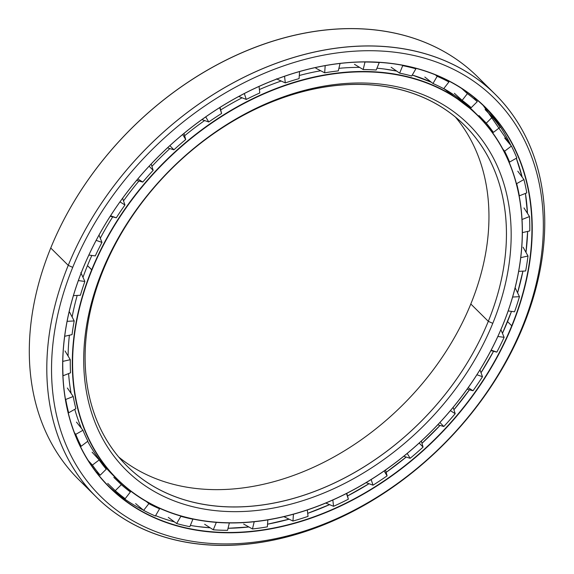 <?xml version="1.0" encoding="UTF-8"?>
<svg xmlns="http://www.w3.org/2000/svg" width="574" height="574" viewBox="0 0 574 574"><rect width="100%" height="100%" fill="white"/><g stroke="black" fill="none" stroke-linecap="round" stroke-linejoin="round"><path stroke-width="0.86" d="M87.47 265.633A256.176 189.599 -45.3 0 1 91.847 255.459A256.176 189.599 134.7 0 0 87.47 265.633L91.962 269.938A255.961 189.434 -45.3 0 1 388.777 73.515A255.961 189.434 -45.3 0 1 502.924 324.705L502.996 324.619A256.176 189.599 134.7 0 0 388.749 73.221A256.176 189.599 134.7 0 0 91.682 269.809A256.176 189.599 -45.3 0 1 477.64 115.238A256.176 189.599 -45.3 0 1 502.996 324.619A256.176 189.599 -45.3 0 1 117.031 479.197A256.176 189.599 -45.3 0 1 91.682 269.809L87.47 265.633A256.176 189.599 134.7 0 0 82.986 277.342A256.176 189.599 -45.3 0 1 87.47 265.633M100.299 238.246A256.176 189.599 -45.3 0 1 112.712 216.886A256.176 189.599 134.7 0 0 100.299 238.246M123.518 200.878A256.176 189.599 -45.3 0 1 138.93 181.011A256.176 189.599 134.7 0 0 123.518 200.878M151.916 166.36A256.176 189.599 -45.3 0 1 169.875 148.573A256.176 189.599 134.7 0 0 151.916 166.36M184.641 135.737A256.176 189.599 -45.3 0 1 204.617 120.547A256.176 189.599 134.7 0 0 184.641 135.737M220.681 109.935A256.176 189.599 -45.3 0 1 242.099 97.795A256.176 189.599 134.7 0 0 220.681 109.935M259.405 89.544A256.176 189.599 -45.3 0 1 281.195 81.02A256.176 189.599 134.7 0 0 259.405 89.544M299.298 75.495A256.176 189.599 -45.3 0 1 320.744 70.76A256.176 189.599 134.7 0 0 299.298 75.495M338.897 68.328A256.176 189.599 -45.3 0 1 359.597 67.38A256.176 189.599 134.7 0 0 338.897 68.328M376.946 68.191A256.176 189.599 -45.3 0 1 384.537 69.045A256.176 189.599 -45.3 0 1 396.699 71.09A256.176 189.599 134.7 0 0 384.537 69.045A256.176 189.599 134.7 0 0 376.946 68.191M114.951 477.087A256.176 189.599 -45.3 0 1 87.664 441.313A256.176 189.599 134.7 0 0 112.82 475.021A256.176 189.599 134.7 0 0 114.951 477.087M81.458 428.383A256.176 189.599 -45.3 0 1 74.778 409.305A256.176 189.599 134.7 0 0 81.458 428.383M71.111 393.448A256.176 189.599 -45.3 0 1 68.593 373.581A256.176 189.599 134.7 0 0 71.111 393.448M68.091 356.067A256.176 189.599 -45.3 0 1 69.389 335.223A256.176 189.599 134.7 0 0 68.091 356.067M72.123 317.006A256.176 189.599 -45.3 0 1 77.203 295.431A256.176 189.599 134.7 0 0 72.123 317.006M384.537 69.045L396.699 71.09M412.261 75.043A256.176 189.599 -45.3 0 1 431.383 82.247A256.176 189.599 134.7 0 0 412.261 75.043L431.383 82.24M443.774 88.575A256.176 189.599 -45.3 0 1 473.428 111.062A256.176 189.599 134.7 0 0 443.774 88.575L473.428 111.062L477.64 115.238M118.639 456.954A239.824 177.495 134.7 0 0 470.809 303.99A239.824 177.495 -45.3 0 1 118.639 456.954M488.302 321.325L470.809 303.99L488.302 321.325A239.824 177.495 -45.3 0 1 210.199 505.364A239.824 177.495 -45.3 0 1 103.248 270.01A239.824 177.495 134.7 0 0 126.983 466.031A239.824 177.495 134.7 0 0 488.302 321.325L492.772 323.349L488.302 321.325A239.824 177.495 134.7 0 0 464.574 125.304A239.824 177.495 134.7 0 0 103.248 270.01L102.115 271.287A243.311 180.078 134.7 0 0 210.622 510.064A243.311 180.078 134.7 0 0 492.772 323.349A243.311 180.078 -45.3 0 1 210.622 510.064A243.311 180.078 -45.3 0 1 102.115 271.287A243.311 180.078 -45.3 0 1 384.264 84.572A243.311 180.078 -45.3 0 1 492.772 323.349A243.311 180.078 134.7 0 0 384.264 84.572A243.311 180.078 134.7 0 0 102.115 271.287L103.248 270.01A239.824 177.495 -45.3 0 1 381.351 85.971A239.824 177.495 -45.3 0 1 488.302 321.325M502.996 324.619L502.924 324.705A255.961 189.434 -45.3 0 1 206.109 521.12A255.961 189.434 -45.3 0 1 91.962 269.938L91.682 269.809A256.176 189.599 134.7 0 0 205.93 521.214A256.176 189.599 134.7 0 0 502.996 324.619M502.924 324.705A255.961 189.434 134.7 0 0 388.777 73.515A255.961 189.434 134.7 0 0 91.962 269.938A255.961 189.434 134.7 0 0 206.109 521.12A255.961 189.434 134.7 0 0 502.924 324.705M455.419 117.046A239.824 177.495 -45.3 0 1 470.809 303.99A239.824 177.495 134.7 0 0 455.419 117.046M107.273 484.829A267.082 197.664 134.7 0 0 143.349 510.121A267.082 197.664 -45.3 0 1 107.273 484.829M155.597 515.631A267.082 197.664 134.7 0 0 174.417 521.902A267.082 197.664 -45.3 0 1 155.597 515.631M190.36 525.418A267.082 197.664 134.7 0 0 197.822 526.566L197.822 526.566A267.082 197.664 134.7 0 0 210.192 527.815A267.082 197.664 -45.3 0 1 197.822 526.566A267.082 197.664 -45.3 0 1 190.36 525.418M228.05 528.281L248.872 526.968A267.082 197.664 -45.3 0 1 228.05 528.281A267.082 197.664 134.7 0 0 248.872 526.968A267.089 197.671 -45.3 0 1 239.882 527.771M267.541 524.191A267.082 197.664 134.7 0 0 289.095 519.19A267.089 197.671 -45.3 0 1 267.541 524.191L289.088 519.183A267.082 197.664 -45.3 0 1 267.541 524.191M307.693 513.343A267.082 197.664 134.7 0 0 329.562 504.639A267.082 197.664 -45.3 0 1 307.693 513.343L329.555 504.632A267.089 197.671 -45.3 0 1 307.686 513.335M347.514 495.979A267.082 197.664 134.7 0 0 369.01 483.717A267.089 197.671 -45.3 0 1 347.514 495.972L369.003 483.717A267.082 197.664 -45.3 0 1 347.514 495.979M386.144 472.352A267.082 197.664 134.7 0 0 406.213 457.048A267.089 197.671 -45.3 0 1 386.144 472.345L406.205 457.048A267.082 197.664 -45.3 0 1 386.144 472.352M421.983 443.322A267.082 197.664 134.7 0 0 440.036 425.434A267.089 197.671 -45.3 0 1 421.983 443.315A267.082 197.664 -45.3 0 0 440.036 425.434L421.976 443.315M453.926 409.779A267.082 197.664 134.7 0 0 469.453 389.818A267.089 197.671 -45.3 0 1 453.926 409.771L469.446 389.818A267.082 197.664 -45.3 0 1 453.926 409.779M481.026 372.741A267.082 197.664 134.7 0 0 493.554 351.295A267.082 197.664 -45.3 0 1 481.026 372.741L493.547 351.295A267.089 197.671 -45.3 0 1 481.026 372.734M502.458 333.343A267.082 197.664 134.7 0 0 507.531 321.612A267.082 197.664 134.7 0 0 511.491 311.381A267.082 197.664 -45.3 0 1 507.531 321.612A267.089 197.671 -45.3 0 1 502.451 333.343L511.484 311.381A267.089 197.671 -45.3 0 1 507.531 321.605A267.082 197.664 -45.3 0 1 502.458 333.343M517.583 292.805A267.082 197.664 134.7 0 0 522.928 271.129A267.089 197.671 -45.3 0 1 517.583 292.805L522.921 271.129A267.082 197.664 -45.3 0 1 517.583 292.805M527.348 237.629A267.089 197.671 -45.3 0 1 525.985 252.388A267.082 197.664 134.7 0 0 527.642 231.422A267.082 197.664 -45.3 0 1 525.985 252.388L527.635 231.422M527.477 213.385A267.082 197.664 134.7 0 0 525.44 193.416A267.082 197.664 -45.3 0 1 527.477 213.385L525.432 193.416M522.175 177.151A267.082 197.664 134.7 0 0 516.313 158.252A267.082 197.664 -45.3 0 1 522.175 177.151L516.313 158.252M510.824 145.344A267.082 197.664 134.7 0 0 483.186 105.422A267.082 197.664 -45.3 0 1 510.824 145.344L483.186 105.422M511.743 325.788L507.531 321.612L511.743 325.788A267.082 197.664 -45.3 0 1 202.041 530.742A267.082 197.664 -45.3 0 1 82.929 268.646A267.082 197.664 134.7 0 0 109.361 486.939A267.082 197.664 134.7 0 0 511.743 325.788L511.743 325.788A267.082 197.664 134.7 0 0 485.317 107.489A267.082 197.664 134.7 0 0 82.929 268.646L82.864 268.725A267.297 197.829 134.7 0 0 202.062 531.036A267.297 197.829 134.7 0 0 512.022 325.917A267.297 197.829 -45.3 0 1 202.062 531.036A267.297 197.829 -45.3 0 1 82.864 268.725A267.297 197.829 -45.3 0 1 392.817 63.606A267.297 197.829 -45.3 0 1 512.022 325.917A267.297 197.829 134.7 0 0 392.817 63.606A267.297 197.829 134.7 0 0 82.864 268.725L82.929 268.646A267.082 197.664 -45.3 0 1 392.638 63.692A267.082 197.664 -45.3 0 1 511.743 325.788M522.175 327.266L523.309 325.989A283.434 209.768 134.7 0 0 396.914 47.843A283.434 209.768 134.7 0 0 68.241 265.346L72.711 267.369A279.94 207.185 -45.3 0 1 397.33 52.55A279.94 207.185 -45.3 0 1 522.175 327.266A279.94 207.185 -45.3 0 1 197.549 542.093A279.94 207.185 -45.3 0 1 72.711 267.369L68.241 265.346A283.434 209.768 -45.3 0 1 495.262 94.33A283.434 209.768 -45.3 0 1 523.309 325.989A283.434 209.768 -45.3 0 1 96.288 497.012A283.434 209.768 -45.3 0 1 68.241 265.346L50.742 248.011L68.241 265.346A283.434 209.768 134.7 0 0 194.643 543.492A283.434 209.768 134.7 0 0 523.309 325.989L522.175 327.266A279.94 207.185 134.7 0 0 397.33 52.55A279.94 207.185 134.7 0 0 72.711 267.369A279.94 207.185 134.7 0 0 197.549 542.093A279.94 207.185 134.7 0 0 522.175 327.266M495.262 94.33L477.762 76.988A283.434 209.768 134.7 0 0 50.742 248.011A283.434 209.768 -45.3 0 1 257.812 46.358A283.434 209.768 -45.3 0 1 486.171 86.007M87.887 487.993A283.434 209.768 -45.3 0 1 50.742 248.011A283.434 209.768 134.7 0 0 78.789 479.67L96.288 497.012M364.899 61.949L364.992 62.014A265.812 196.731 -45.3 0 1 379.256 62.53L376.207 70.014A257.267 190.403 134.7 0 0 363.177 69.54L364.992 62.014L363.177 69.54A257.267 190.403 -45.3 0 1 376.207 70.014L379.256 62.53A265.812 196.731 134.7 0 0 364.992 62.014M402.022 65.178L402.704 65.658A265.812 196.731 -45.3 0 1 415.899 68.794L411.702 76.005A257.267 190.403 134.7 0 0 399.648 73.142A257.267 190.403 -45.3 0 1 411.702 76.005L415.899 68.794A265.812 196.731 134.7 0 0 402.704 65.658L399.648 73.142L402.704 65.658M435.279 74.792L437.18 76.306A265.812 196.731 -45.3 0 1 448.911 81.967A265.812 196.731 134.7 0 0 437.18 76.306L432.983 83.517L437.18 76.306M461.747 88.525L467.38 93.634A265.812 196.731 -45.3 0 1 477.281 101.648A265.812 196.731 134.7 0 0 467.38 93.634L462.156 100.357L467.38 93.634M485.102 109.569L492.377 117.118A265.812 196.731 -45.3 0 1 500.148 127.234A265.812 196.731 134.7 0 0 492.377 117.118L486.293 123.145L492.377 117.118M504.682 138.054L511.412 146.047A265.812 196.731 -45.3 0 1 516.83 157.958A265.812 196.731 134.7 0 0 511.412 146.047L504.654 151.192L511.412 146.047M517.777 171.174L523.919 179.526A265.812 196.731 -45.3 0 1 526.803 192.878A265.812 196.731 134.7 0 0 523.919 179.526L516.686 183.637L523.919 179.526M523.976 207.939L529.501 216.556A265.812 196.731 -45.3 0 1 529.773 230.942A265.812 196.731 134.7 0 0 529.501 216.556L522.053 219.498L529.501 216.556M523.093 247.222L528.001 256.004A265.812 196.731 -45.3 0 1 525.648 270.978A265.812 196.731 134.7 0 0 528.001 256.004L520.769 257.647L528.001 256.004M515.165 287.832L519.456 296.672A265.812 196.731 -45.3 0 1 514.555 311.79A265.812 196.731 134.7 0 0 519.456 296.672L512.625 297.045L519.456 296.672M80.834 272.621L84.866 281.454A257.267 190.403 134.7 0 0 80.396 295.258L73.407 295.639L80.396 295.258A257.267 190.403 -45.3 0 1 84.866 281.454L78.351 280.586L84.866 281.454M69.576 312.127L74.204 320.945A257.267 190.403 134.7 0 0 72.051 334.62L64.675 336.292L72.051 334.62A257.267 190.403 -45.3 0 1 74.204 320.945L67.101 321.332L74.204 320.945M65.034 350.979L70.279 359.69A257.267 190.403 134.7 0 0 70.53 372.82L63.054 375.769L70.53 372.82A257.267 190.403 -45.3 0 1 70.279 359.69L62.781 361.39A265.812 196.731 134.7 0 0 63.054 375.769A265.812 196.731 -45.3 0 1 62.781 361.39L70.279 359.69M67.359 388.017L73.228 396.498A257.267 190.403 134.7 0 0 75.861 408.688L68.636 412.799L75.861 408.688A257.267 190.403 -45.3 0 1 73.228 396.498L65.752 399.447A265.812 196.731 134.7 0 0 68.636 412.799A265.812 196.731 -45.3 0 1 65.752 399.447L73.228 396.498M76.486 422.098L82.95 430.263A257.267 190.403 134.7 0 0 87.894 441.141L81.135 446.285L87.894 441.141A257.267 190.403 -45.3 0 1 82.95 430.263L75.725 434.367A265.812 196.731 134.7 0 0 81.135 446.285A265.812 196.731 -45.3 0 1 75.725 434.367L82.95 430.263M92.12 452.19L99.158 459.946A257.267 190.403 134.7 0 0 106.255 469.18L100.177 475.207L106.255 469.18A257.267 190.403 -45.3 0 1 99.158 459.946L92.4 465.091A265.812 196.731 134.7 0 0 100.177 475.207A265.812 196.731 -45.3 0 1 92.4 465.091L99.158 459.946M113.803 477.381L121.351 484.657A257.267 190.403 134.7 0 0 130.391 491.968L125.175 498.691L130.391 491.968A257.267 190.403 -45.3 0 1 121.351 484.657L115.274 490.684A265.812 196.731 134.7 0 0 125.175 498.691A265.812 196.731 -45.3 0 1 115.274 490.684L121.351 484.657M146.183 501.396L148.86 503.642A257.267 190.403 134.7 0 0 159.572 508.808L155.367 516.019L159.572 508.808A257.267 190.403 -45.3 0 1 148.86 503.642L143.643 510.365A265.812 196.731 134.7 0 0 155.367 516.019A265.812 196.731 -45.3 0 1 143.643 510.365L148.86 503.642M180.128 515.796L180.853 516.32A257.267 190.403 134.7 0 0 192.9 519.183L189.843 526.674L192.9 519.183A257.267 190.403 -45.3 0 1 180.853 516.32L176.648 523.531A265.812 196.731 134.7 0 0 189.843 526.674A265.812 196.731 -45.3 0 1 176.648 523.531L180.853 516.32M216.333 522.304L216.348 522.311A257.267 190.403 134.7 0 0 217.481 522.383A257.267 190.403 -45.3 0 1 216.348 522.311L213.291 529.795A265.812 196.731 134.7 0 0 227.555 530.319L229.356 522.871L227.555 530.319A265.812 196.731 -45.3 0 1 213.291 529.795L216.348 522.311M424.81 77.038L432.983 83.517A257.267 190.403 -45.3 0 1 443.688 88.683A257.267 190.403 134.7 0 0 432.983 83.517M415.619 68.241L415.899 68.794M519.154 195.756L519.327 195.827A257.267 190.403 134.7 0 0 516.686 183.637A257.267 190.403 -45.3 0 1 519.327 195.827L526.803 192.878L519.327 195.827M508.923 161.674L509.597 162.069A257.267 190.403 134.7 0 0 504.654 151.192A257.267 190.403 -45.3 0 1 509.597 162.069L516.83 157.958L509.597 162.069M490.978 130.506L493.396 132.379A257.267 190.403 134.7 0 0 486.293 123.145A257.267 190.403 -45.3 0 1 493.396 132.379L500.148 127.234L493.396 132.379M471.197 107.668A257.267 190.403 134.7 0 0 462.156 100.357A257.267 190.403 -45.3 0 1 471.197 107.668L477.281 101.648L471.197 107.668M338.28 70.896A257.267 190.403 134.7 0 0 324.676 72.826L325.185 65.651L324.676 72.826A257.267 190.403 -45.3 0 1 338.28 70.896L340.073 63.456L338.28 70.896M299.076 78.624A257.267 190.403 134.7 0 0 285.307 82.9L284.553 76.292L285.307 82.9A257.267 190.403 -45.3 0 1 299.076 78.624L299.578 71.571L299.076 78.624M259.792 92.959A257.267 190.403 134.7 0 0 246.275 99.445L244.337 93.562L246.275 99.445A257.267 190.403 -45.3 0 1 259.792 92.959L259.046 86.452L259.792 92.959M220.021 107.438L221.614 113.473A257.267 190.403 134.7 0 0 208.757 121.975L205.729 116.917L208.757 121.975A257.267 190.403 -45.3 0 1 221.614 113.473L219.698 107.639L221.614 113.473M183.989 133.419L185.703 139.532A257.267 190.403 134.7 0 0 173.908 149.8L169.868 145.66L173.908 149.8A257.267 190.403 -45.3 0 1 185.703 139.532L182.69 134.495L185.703 139.532M151.192 164.013L153.158 170.349A257.267 190.403 134.7 0 0 142.768 182.066L137.825 178.945L142.768 182.066A257.267 190.403 -45.3 0 1 153.158 170.349L149.125 166.216L153.158 170.349M122.599 198.252L124.953 204.997A257.267 190.403 134.7 0 0 116.292 217.804L110.552 215.774L116.292 217.804A257.267 190.403 -45.3 0 1 124.953 204.997L119.988 201.861L124.953 204.997M99.029 235.06L101.957 242.407A257.267 190.403 134.7 0 0 95.291 255.918L88.862 255.057L95.291 255.918A257.267 190.403 -45.3 0 1 101.957 242.407L96.167 240.363L101.957 242.407M443.688 88.683L448.911 81.967L443.688 88.683M454.4 93.311L462.156 100.357M447.942 80.561L448.911 81.967M479.025 115.589L486.293 123.145M474.196 98.391L477.281 101.648M502.838 149.01L504.654 151.192M516.27 183.063L516.686 183.637M522.39 232.613L529.773 230.942L522.39 232.613M518.688 271.358L525.648 270.978L518.688 271.358M508.177 310.936L514.555 311.79L508.177 310.936M497.845 336.486L504.137 337.325L497.845 336.486M491.157 350.118L496.833 352.12A265.812 196.731 134.7 0 0 504.137 337.325A265.812 196.731 -45.3 0 1 496.833 352.12L491.157 350.118M476.879 374.743L482.497 376.731L476.879 374.743M490.892 350.628L496.833 352.12M468.154 387.687L473.012 390.751A265.812 196.731 134.7 0 0 482.497 376.731A265.812 196.731 -45.3 0 1 473.012 390.751L468.154 387.687M450.368 410.632L455.196 413.682L450.368 410.632M467.078 389.201L473.012 390.751M439.878 422.471L443.824 426.511A265.812 196.731 134.7 0 0 455.196 413.682A265.812 196.731 -45.3 0 1 443.824 426.511L439.878 422.471M419.128 443.02L423.074 447.067L419.128 443.02M437.725 424.767L443.824 426.511M407.203 453.388L410.145 458.31A265.812 196.731 134.7 0 0 423.074 447.067A265.812 196.731 -45.3 0 1 410.145 458.31L407.203 453.388M384.128 470.91L387.091 475.86L384.128 470.91M403.709 456.244L410.145 458.31M371.141 479.477L373.014 485.181A265.812 196.731 134.7 0 0 387.091 475.86A265.812 196.731 -45.3 0 1 373.014 485.181L371.141 479.477M346.459 493.439L348.353 499.201L346.459 493.439M366.011 482.619L373.014 485.181M332.827 499.94L333.551 506.304A265.812 196.731 134.7 0 0 348.353 499.201A265.812 196.731 -45.3 0 1 333.551 506.304L332.827 499.94M307.298 509.906L308.037 516.37L307.298 509.906M325.695 503.003L333.551 506.304M293.443 514.139L292.955 521.049A265.812 196.731 134.7 0 0 308.037 516.37A265.812 196.731 -45.3 0 1 292.955 521.049L293.443 514.139M267.857 519.814L267.355 526.846L267.857 519.814M284.073 516.751L292.955 521.049M254.217 521.666L252.46 528.963A265.812 196.731 134.7 0 0 267.355 526.846A265.812 196.731 -45.3 0 1 252.46 528.963L254.217 521.666M243.649 524.048L252.46 528.963M204.653 524.263L213.291 529.795M159.084 508.012L159.572 508.808M168.29 517.382L176.648 523.531M127.514 488.474L130.391 491.968M135.643 503.628L143.643 510.365M107.725 483.401L115.274 490.684M88.159 460.42L92.4 465.091M74.419 432.731L75.725 434.367M65.35 398.873L65.752 399.447M110.244 216.254L116.292 217.804M136.619 180.38L142.768 182.066M167.5 147.848L173.908 149.8M201.919 119.614L208.757 121.975M238.784 96.489L246.275 99.445M276.431 78.86L285.307 82.9M315.822 68.191L324.676 72.826M354.452 64.288L363.177 69.54M391.152 67.266L399.648 73.142M500.887 329.648L504.137 337.325M479.957 369.85L482.497 376.731M453.13 407.325L455.196 413.682M421.309 441.019L423.074 447.067M385.498 469.955L387.091 475.86M346.804 493.267L348.353 499.201M96.819 472.223L100.177 475.207M79.915 445.496L81.135 446.285M68.155 412.57L68.636 412.799M117.031 479.197L112.82 475.021M197.822 526.566L210.184 527.815"/></g></svg>
